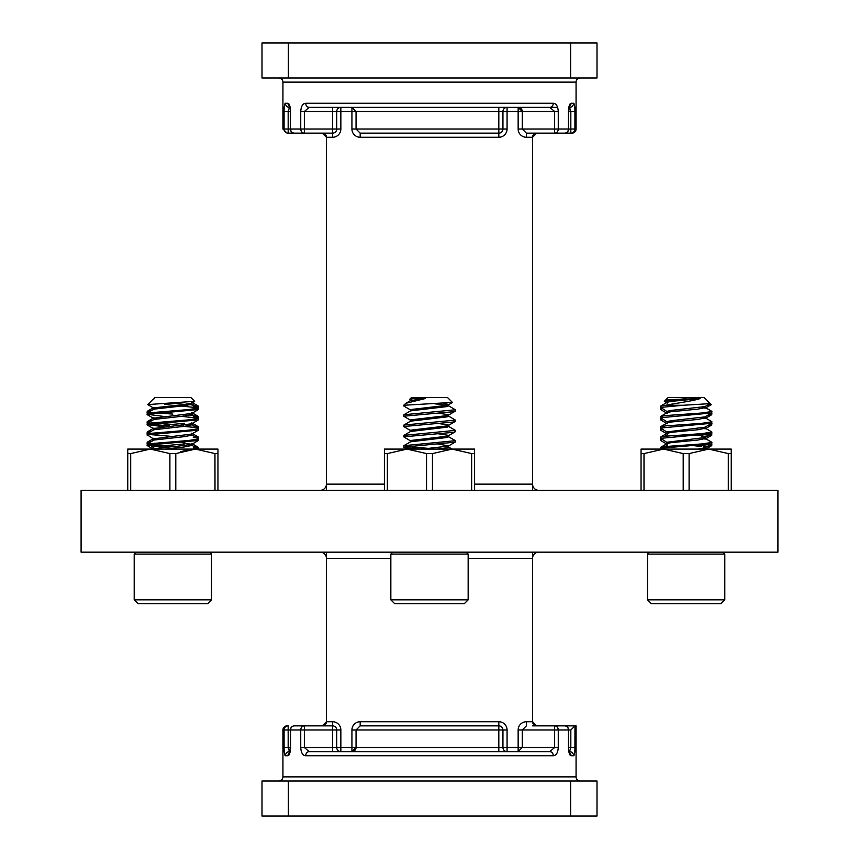 <?xml version="1.0" encoding="UTF-8"?>
<svg xmlns="http://www.w3.org/2000/svg" width="859" height="859" viewBox="0 0 859 859"><rect width="100%" height="100%" fill="white"/><g stroke="black" fill="none" stroke-linecap="round" stroke-linejoin="round"><path stroke-width="1.29" d="M437.843 444.017L448.57 445.853M448.398 436.619L455.141 440.538L455.27 441.988L448.355 446.1L422.198 449.085M448.57 445.971L448.57 447.142L447.12 447.797L436.63 449.085L441.419 449.085M443.48 403.397L448.409 404.417L447.12 405.276L410.591 409.571L410.43 410.956M434.804 403.816L447.088 405.287M448.57 404.621L448.57 405.91L447.12 406.565L410.602 410.849L403.859 414.768L403.73 416.218L410.645 420.33M437.843 413.093L448.409 414.725L447.12 415.584L410.591 419.879L410.43 421.264M448.57 414.929L448.57 416.218L447.12 416.873L410.602 421.157L403.859 425.076L403.73 426.526L410.645 430.638M437.843 423.401L448.409 425.033L447.12 425.892L410.591 430.187L410.43 431.572M448.57 425.237L448.57 426.526L447.12 427.181L410.602 431.465L403.859 435.384L403.73 436.834L410.645 440.946M437.843 433.709L448.409 435.341L447.12 436.2L410.591 440.495L410.43 441.88M448.57 435.545L448.57 436.834L447.12 437.489L410.602 441.773L403.859 445.692L403.73 447.142L406.93 449.085L414.457 449.085M409.893 399.113L411.461 397.545L447.539 397.545L452.403 402.409L403.73 405.276L405.824 403.322L425.151 398.576L413.243 398.576L410.591 399.263L410.43 400.648M425.151 398.576L410.602 400.541L405.824 403.322M448.398 405.695L455.141 409.614L455.27 411.064L453.305 411.719L403.73 416.218M455.27 409.775L403.859 414.768M405.695 447.797L419.868 449.085M405.738 446.519L429.5 448.452M455.109 442.16L403.73 447.142M455.27 440.699L403.859 445.692M448.398 426.311L455.141 430.23L455.27 431.68L453.305 432.335L403.73 436.834M455.27 430.391L403.859 435.384M448.398 416.003L455.141 419.922L455.27 421.372L453.305 422.027L403.73 426.526M455.27 420.083L403.859 425.076M282.933 129.022L287.056 133.145L322.297 133.145L288.173 133.145A4.123 4.091 90 0 1 284.082 129.022L290.342 129.022L290.342 111.498L288.173 111.498L289.451 107.375A4.123 4.059 -90 0 1 285.403 103.252C284.533 103.714 284.093 106.462 284.082 111.498L284.082 129.022L282.933 129.022L282.933 82.12A4.123 4.123 0 0 0 278.81 77.997M522.272 107.375L549.803 107.375L518.149 107.375L522.272 111.498L522.272 129.022L526.395 133.145L564.535 133.145A4.123 4.123 0 0 0 568.658 129.022L576.067 129.022L576.067 82.12A4.123 4.123 0 0 1 580.19 77.997M574.918 111.487L574.918 111.498C574.907 106.462 574.467 103.714 573.597 103.252A4.123 4.059 -90 0 1 569.549 107.375L570.827 111.498L574.918 111.498L574.918 129.022A4.123 4.091 -90 0 1 570.827 133.145L536.703 133.145A4.123 4.123 0 0 0 532.58 137.268L536.703 133.145L554.646 133.145L526.395 133.145L532.58 133.145L526.395 133.145L526.395 137.268A8.246 8.246 0 0 1 518.149 129.022L518.149 111.498L522.272 111.498A4.123 4.123 0 0 0 518.149 107.375A4.123 4.123 0 0 1 522.272 111.498L558.264 111.498C557.899 106.183 556.235 103.434 553.282 103.252A4.123 3.479 -90 0 1 549.803 107.375L309.197 107.375A4.123 3.479 -90 0 1 305.718 103.252C302.765 103.456 301.101 106.205 300.736 111.498L304.354 111.498L309.197 107.375L336.728 107.375M289.751 105.689L290.557 111.498C290.31 106.419 289.451 103.671 287.99 103.252L288.001 103.252A4.123 3.984 -90 0 0 289.644 106.591M777.91 490.317L81.09 490.317L81.09 552.165L777.91 552.165L777.91 490.317M574.918 747.502L570.827 747.502L570.827 729.978L574.982 725.855L574.918 747.502C574.907 752.538 574.467 755.286 573.597 755.748L570.999 755.748C569.549 755.329 568.69 752.581 568.443 747.502L568.443 729.978L558.264 729.978L558.264 747.502C557.899 752.795 556.235 755.544 553.282 755.748L305.718 755.748C302.765 755.566 301.101 752.817 300.736 747.502L300.736 729.978L290.557 729.978L290.557 747.502C290.31 752.581 289.451 755.329 287.99 755.748L285.403 755.748C284.533 755.286 284.093 752.538 284.082 747.502L284.082 729.978L282.933 729.978L282.933 776.88A4.123 4.123 0 0 1 278.81 781.003M532.58 725.855L576.067 725.855L576.067 776.88A4.123 4.123 0 0 0 580.19 781.003M576.067 129.022A4.123 4.123 0 0 1 571.944 133.145L554.646 133.145A4.123 3.619 -90 0 0 558.264 129.022L568.443 129.022L568.443 111.498C568.69 106.419 569.549 103.671 571.01 103.252L573.597 103.252M576.067 725.855L564.535 725.855A4.123 3.908 -90 0 1 568.443 729.978L568.658 747.502L570.827 747.502L569.549 751.625A4.123 4.059 -90 0 1 573.597 755.748M282.933 729.978A4.123 4.123 0 0 1 287.056 725.855L288.173 725.855L287.056 725.855M153.772 398.93L154.813 397.545L190.891 397.545L194.66 401.314L147.769 404.589L153.986 408.304M181.077 406.028L198.397 407.853L198.461 409.518L147.297 414.296L164.509 416.529M198.622 408.057L188.529 409.571L147.297 413.007L147.082 414.5M149.09 444.801L172.852 446.734M191.75 434.901L198.483 438.82L198.461 440.442L147.297 445.22L164.509 447.453M198.622 438.981L188.529 440.495L147.297 443.931L147.082 445.424M191.75 424.593L198.483 428.512L198.461 430.134L147.297 434.912L153.986 439.228M198.622 428.673L188.529 430.187L147.297 433.623L147.082 435.116M181.077 416.336L198.397 418.161L198.461 419.826L147.297 424.604L164.509 426.837M198.622 418.365L188.529 419.879L147.297 423.315L147.082 424.808M149.09 434.493L169.491 436.2M149.09 424.185L169.491 425.892M181.185 442.299L191.707 444.382L175.333 446.508C163.693 447.367 156.563 448.226 153.933 449.085M191.922 444.253L191.922 445.424L184.46 446.938L165.121 449.085M194.606 401.454L191.707 403.15L184.46 404.417L153.933 407.853L153.772 409.238M191.922 403.021L191.922 404.192L184.46 405.706L153.944 409.131L147.211 413.05M198.461 409.518L191.707 413.458L153.933 418.161L153.772 419.546M191.922 413.329L191.922 414.5L184.46 416.014L153.944 419.439L147.211 423.358M198.461 419.826L191.707 423.766L153.933 428.469L153.772 429.854M191.922 423.637L191.922 424.808L184.46 426.322L153.944 429.747L147.211 433.666M198.461 430.134L191.707 434.074L153.933 438.777L153.772 440.162M191.922 433.945L191.922 435.116L184.46 436.63L153.944 440.055L147.211 443.974M154.588 398.576L153.342 399.177M207.642 603.705L211.507 599.84L207.642 603.705L138.063 603.705L134.197 599.84L211.507 599.84L211.507 554.098L134.197 554.098L136.13 552.165M720.937 603.705L724.803 599.84L720.937 603.705L651.358 603.705L647.493 599.84L724.803 599.84L724.803 554.098L647.493 554.098L649.425 552.165M665.446 400.208L668.109 397.545L704.187 397.545L705.207 398.576M706.302 399.65L710.103 403.623L683.012 405.276L665.704 405.276C675.024 403.311 692.902 401.099 700.064 398.576L670.235 399.553L665.424 400.23L667.293 401.432M683.012 405.276L660.603 407.424L667.293 411.74M665.704 405.276L660.603 406.135L660.378 407.628M705.056 438.337L711.789 442.256L711.767 443.878L665.704 447.797C661.376 448.258 659.691 448.688 660.635 449.085L660.592 449.085M711.918 442.417L701.835 443.931L665.704 446.508L660.603 447.367L660.539 449.032M670.46 449.085L672.436 449.085M705.056 428.029L711.789 431.948L711.767 433.57L660.603 438.348L667.293 442.664M711.918 432.109L701.835 433.623L665.704 436.2L660.603 437.059L660.378 438.552M705.056 417.721L711.789 421.64L711.767 423.262L660.603 428.04L667.293 432.356M711.918 421.801L701.835 423.315L665.704 425.892L660.603 426.751L660.378 428.244M705.056 407.413L711.789 411.332L711.767 412.954L660.603 417.732L667.293 422.048M711.918 411.493L701.835 413.007L665.704 415.584L660.603 416.443L660.378 417.936M711.767 433.57L705.014 437.51L667.239 442.213L667.078 443.706L671.019 442.643L697.755 440.066L705.228 438.552L705.228 437.381M694.491 445.735L701.288 446.508M686.674 398.576L671.019 400.122L667.239 400.981L667.078 402.366M700.064 398.576L671.019 401.411L667.25 402.259L660.517 406.178M710.092 403.623L705.014 406.586L671.019 410.43L667.239 411.289L667.078 412.674M705.228 406.457L705.228 407.628L697.755 409.142L671.019 411.719L667.25 412.567L660.517 416.486M711.767 412.954L705.014 416.894L671.019 420.738L667.239 421.597L667.078 422.982M705.228 416.765L705.228 417.936L697.755 419.45L671.019 422.027L667.25 422.875L660.517 426.794M711.767 423.262L705.014 427.202L667.239 431.905L667.078 433.398L671.019 432.335L697.755 429.758L705.228 428.244L705.228 427.073M701.288 436.2L705.228 437.263M666.423 400.928L664.394 401.454L667.293 403.15M662.171 408.755L660.539 409.518L667.293 413.458M660.517 407.896L660.378 409.346M662.171 439.679L660.539 440.442L667.293 444.382M660.517 438.82L660.378 440.27M662.171 429.371L660.539 430.134L667.293 434.074M660.517 428.512L660.378 429.962M662.171 419.063L660.539 419.826L667.293 423.766M660.517 418.204L660.378 419.654M711.692 443.92L711.767 445.596L703.21 446.83M711.918 444.135L697.068 445.993M711.692 433.612L711.767 435.288L703.21 436.522M711.918 433.827L697.068 435.685M711.692 423.304L711.767 424.98L707.365 425.817M711.918 423.519L710.307 424.11M711.692 412.996L711.767 414.672L707.365 415.509M711.918 413.211L710.307 413.802M193.554 400.208L190.891 397.545M193.296 406.565L196.614 407.005M190.795 404.761L198.397 406.135L198.461 407.8M198.622 406.339L196.861 406.951M193.296 447.797L196.614 448.237M194.145 446.605L198.483 447.41L198.461 449.032M198.622 447.571L196.861 448.183M193.296 437.489L196.614 437.929M194.145 436.297L198.483 437.102L198.461 438.724M198.622 437.263L196.861 437.875M183.772 426.386L196.614 427.621M193.296 425.892L198.397 426.751L198.461 428.416M198.622 426.955L196.861 427.567M193.296 416.873L196.614 417.313M189.979 415.262L198.397 416.443L198.461 418.108M198.622 416.647L196.861 417.259M148.607 443.158L147.233 443.878M151.56 441.451L147.211 442.256L147.082 443.706M148.607 432.85L147.233 433.57M151.56 431.143L147.211 431.948L147.082 433.398M148.607 422.542L147.233 423.262M151.56 420.835L147.211 421.64L147.082 423.09M157.057 423.304L172.852 424.4M181.077 424.926L183.772 425.098M148.607 412.234L147.233 412.954M151.56 410.527L147.211 411.332L147.082 412.782M149.09 412.159L150.529 412.374M157.057 412.996L172.852 414.092M181.077 414.618L183.772 414.79M184.535 443.92L161.932 445.993M184.535 402.688L164.81 404.482M184.535 423.304L161.932 425.377M468.155 554.098L390.845 554.098L390.845 599.84L468.155 599.84L468.155 554.098L466.222 552.165M468.155 599.84L464.289 603.705L394.711 603.705L390.845 599.84M180.326 451.802L188.712 449.633M214.954 453.563L214.997 490.317M673.488 449.085L676.323 449.085M705.228 447.689L705.035 449.085L705.733 449.085M711.209 404.568L707.322 405.233M689.101 490.317L689.101 453.584L708.696 449.085L731.245 449.085L731.245 490.317M641.05 490.317L641.05 449.085L663.599 449.085L683.206 453.584L689.101 453.584M683.206 453.584L683.206 490.317M644.003 490.317L644.003 453.584L663.599 449.085L708.696 449.085L728.303 453.584L728.303 490.317M641.05 453.584L644.003 453.584M728.303 453.584L731.245 453.584M683.163 449.085L676.581 449.085M667.69 449.085L692.322 449.085M711.767 443.878L705.014 447.818L697.755 449.085M130.697 490.317L130.697 453.584L150.304 449.085L127.755 449.085L127.755 490.317M175.794 490.317L175.794 453.584L195.401 449.085L150.304 449.085L169.899 453.584L169.899 490.317M127.755 453.584L130.697 453.584M195.401 449.085L214.997 453.584L217.95 453.584L217.95 449.085L195.401 449.085M169.899 453.584L175.794 453.584M217.95 490.317L217.95 453.584M166.463 449.085L179.467 449.085M195.197 449.085L197.677 449.085M169.491 449.085L166.592 449.085M164.971 449.085L162.372 449.085M351.932 129.022A8.246 8.246 0 0 0 360.179 137.268L360.179 133.145L498.821 133.145L360.179 133.145L356.055 129.022L351.932 129.022L351.932 111.498L336.728 111.498L336.728 129.022A4.123 4.123 0 0 1 332.605 133.145L304.354 133.145L332.605 133.145L332.605 137.268L326.42 137.268L326.42 484.132A6.185 6.185 0 0 1 320.235 490.317A6.185 6.185 0 0 0 326.42 484.132L384.402 484.132M538.765 490.317A6.185 6.185 0 0 1 532.58 484.132L532.58 137.268L526.395 137.268M532.58 552.165L532.58 558.35A6.185 6.185 0 0 1 538.765 552.165A6.185 6.185 0 0 0 532.58 558.35L532.58 721.732A4.123 4.123 0 0 0 536.703 725.855L532.58 721.732L526.395 721.732A8.246 8.246 0 0 0 518.149 729.978L518.149 751.625L522.272 747.502L522.272 729.978L518.149 729.978M320.235 552.165A6.185 6.185 0 0 1 326.42 558.35L326.42 721.732L332.605 721.732L332.605 725.855L294.465 725.855A4.123 4.123 0 0 0 290.342 729.978L288.173 729.978L288.173 725.855A4.123 4.091 -90 0 0 284.082 729.978L288.173 729.978L288.173 747.502L290.342 747.502L289.483 752.763L290.063 752.205M285.403 755.748A4.123 4.059 -90 0 1 289.451 751.625L288.173 747.502L284.082 747.502M305.718 755.748A4.123 3.479 -90 0 1 309.197 751.625L322.297 751.625L309.197 751.625L322.297 751.625L309.197 751.625L304.354 747.502L351.932 747.502L351.932 729.978L356.055 729.978L360.179 725.855L498.821 725.855A4.123 4.123 0 0 1 502.944 729.978L502.944 747.502A4.123 4.123 0 0 0 507.068 751.625L498.821 751.625L498.821 721.732L360.179 721.732A8.246 8.246 0 0 0 351.932 729.978M287.99 755.748A4.123 3.984 -90 0 1 289.644 752.409M536.703 751.625L522.272 751.625M322.297 725.855A4.123 4.123 0 0 0 326.42 721.732L322.297 725.855M332.605 751.625L332.605 729.978L336.728 729.978A4.123 4.123 0 0 0 332.605 725.855L332.605 729.978L304.354 729.978L304.354 725.855A4.123 3.619 -90 0 0 300.736 729.978L304.354 729.978L304.354 747.502L300.736 747.502M558.264 747.502L554.646 747.502L554.646 729.978L558.264 729.978A4.123 3.619 -90 0 0 554.646 725.855L536.703 725.855M553.282 755.748A4.123 3.479 -90 0 0 549.803 751.625L309.197 751.625M340.851 729.978L336.728 729.978L336.728 747.502A4.123 4.123 0 0 0 340.851 751.625L340.851 729.978A8.246 8.246 0 0 0 332.605 721.732M498.821 725.855A4.123 4.123 0 0 1 502.944 729.978L507.068 729.978L507.068 747.502L554.646 747.502L549.803 751.625M569.249 753.311L568.443 747.502M526.395 721.732L526.395 725.855L522.272 729.978L554.646 729.978L554.646 725.855M351.932 751.625L351.932 747.502L356.055 747.502L351.932 751.625A4.123 4.123 0 0 0 356.055 747.502L356.055 729.978L502.944 729.978M571.01 755.748A4.123 3.984 -90 0 0 569.356 752.409M290.557 111.498L290.342 129.022A4.123 4.123 0 0 0 294.465 133.145L322.297 133.145L326.42 137.268A4.123 4.123 0 0 0 322.297 133.145L294.465 133.145A4.123 3.908 -90 0 1 290.557 129.022L300.736 129.022L300.736 111.498M309.197 107.375L332.605 107.375L332.605 111.498L336.728 111.498A4.123 4.123 0 0 1 340.851 107.375L340.851 129.022L332.605 129.022L332.605 111.498L304.354 111.498L304.354 129.022L300.736 129.022A4.123 3.619 -90 0 0 304.354 133.145L304.354 129.022L332.605 129.022L332.605 133.145M549.803 107.375L536.703 107.375L557.641 107.375L549.803 107.375L554.646 111.498L554.646 129.022L558.264 129.022L558.264 111.498M356.055 111.498L351.932 107.375L351.932 111.498L356.055 111.498L356.055 129.022L502.944 129.022A4.123 4.123 0 0 1 498.821 133.145L498.821 111.498L356.055 111.498M498.821 107.375L498.821 111.498L502.944 111.498A4.123 4.123 0 0 1 507.068 107.375L507.068 129.022L502.944 129.022A4.123 4.123 0 0 1 498.821 133.145L498.821 137.268L360.179 137.268M569.356 106.591A4.123 3.984 -90 0 0 571.01 103.252M518.149 107.375L518.149 111.498L502.944 111.498L502.944 129.022A4.123 4.123 0 0 1 498.821 133.145M288.356 781.003L261.995 781.003L261.995 816.05L288.356 816.05L288.356 781.003L570.644 781.003L570.644 816.05L597.005 816.05L597.005 781.003L570.644 781.003M288.356 816.05L570.644 816.05M288.356 42.95L288.356 77.997L261.995 77.997L261.995 42.95L597.005 42.95L597.005 77.997L570.644 77.997L570.644 42.95M570.644 77.997L288.356 77.997M413.243 398.576C409.614 398.93 408.863 399.252 410.978 399.553M409.861 399.134L410.645 399.714M405.781 405.276L403.891 406.082L410.645 410.022M407.681 449.085L406.994 449.085M442.718 449.085L452.081 449.085L448.398 446.927M387.355 490.317L387.355 453.584L384.402 453.584L384.402 449.085L474.597 449.085L474.597 453.584L471.645 453.584L471.645 490.317M387.355 453.584L406.951 449.085L426.547 453.584L432.453 453.584L452.049 449.085L471.645 453.584M384.402 453.584L384.402 490.317M474.597 490.317L474.597 453.584M426.547 453.584L426.547 490.317M432.453 490.317L432.453 453.584M282.933 776.88L576.067 776.88M326.42 490.317L326.42 484.132M474.597 484.132L532.58 484.132L532.58 490.317M532.58 558.35L468.155 558.35M390.845 558.35L326.42 558.35L326.42 552.165M576.067 82.12L282.933 82.12M290.557 747.502L290.557 729.978A4.123 3.908 -90 0 1 294.465 725.855M502.944 747.502L507.068 747.502L507.068 751.625A4.123 4.123 0 0 1 502.944 747.502L356.055 747.502M360.179 725.855L360.179 721.732M507.068 729.978A8.246 8.246 0 0 0 498.821 721.732M570.827 729.978L568.658 729.978A4.123 4.123 0 0 0 564.535 725.855M288.173 133.145L288.173 111.498L284.082 111.498M285.403 103.252L287.99 103.252M332.605 137.268A8.246 8.246 0 0 0 340.851 129.022M305.718 103.252L553.282 103.252M518.149 129.022L554.646 129.022L554.646 133.145M564.535 133.145A4.123 3.908 -90 0 0 568.443 129.022L568.443 111.498M498.821 137.268A8.246 8.246 0 0 0 507.068 129.022M570.827 133.145L570.827 111.498L568.658 111.498L569.517 106.237L568.937 106.795M209.575 552.165L211.507 554.098L209.575 552.165M647.493 599.84L647.493 554.098M665.414 400.251L664.361 401.293M667.078 444.135L667.078 445.316M667.078 433.827L667.078 435.008M211.507 599.84L211.507 554.098M392.778 552.165L390.845 554.098M198.483 406.178L191.75 402.259M147.211 411.332L153.944 407.413M198.483 416.486L191.75 412.567M147.211 421.64L153.944 417.721M198.483 426.794L191.75 422.875M147.211 431.948L153.944 428.029M198.483 437.102L191.75 433.183M147.211 442.256L153.944 438.337M198.483 447.41L191.75 443.491M147.233 445.596L153.224 449.085L153.944 448.645M153.772 447.689L151.635 446.433M664.855 436.297L667.25 434.901M664.855 446.605L667.25 445.209M711.188 404.707L705.014 408.304M705.014 418.612L711.767 414.672M705.014 428.92L711.767 424.98M705.014 439.228L711.767 435.288M705.056 448.645L705.797 449.085L711.767 445.596M710.157 403.505L711.231 404.589M724.803 554.098L722.87 552.165L724.803 554.098L724.803 599.84M660.517 437.102L667.25 433.183M660.517 447.41L667.25 443.491M704.187 397.545L710.146 403.494M134.197 599.84L134.197 554.098M198.483 407.896L191.75 403.977M198.483 418.204L191.75 414.285M198.408 449.085L191.75 445.209M153.986 418.612L147.233 414.672M153.986 428.92L147.233 424.98M191.707 444.382L198.461 440.442M152.698 399.65L147.791 404.568M403.73 405.91L403.73 405.276M452.36 402.538L448.355 404.868M448.355 415.176L455.109 411.236M448.355 425.484L455.109 421.544M448.355 435.792L455.109 431.852"/></g></svg>
